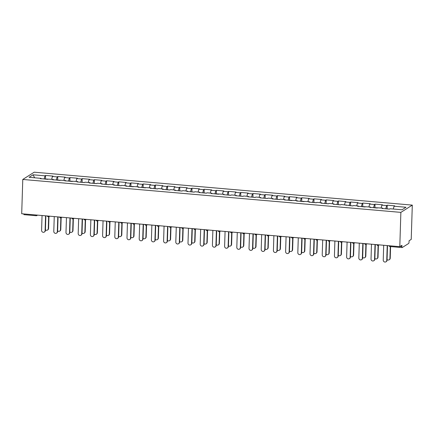 <?xml version="1.0" encoding="UTF-8"?>
<svg xmlns="http://www.w3.org/2000/svg" width="434" height="434" viewBox="0 0 434 434"><rect width="100%" height="100%" fill="white"/><g stroke="black" fill="none" stroke-linecap="round" stroke-linejoin="round"><path stroke-width="0.65" d="M412.3 205.114L34.205 172.195L22.78 179.454L400.87 212.378L412.3 205.114L411.22 239.405L409.083 240.762L409.045 242.042A1.221 0.331 95 0 1 408.665 243.458L402.193 247.57A1.221 0.331 95 0 1 402.128 247.586L390.003 246.534A1.221 0.331 95 0 0 390.074 246.512M34.633 177.794L33.06 174.783L29.083 177.311L41.013 178.352L40.416 178.727L53.214 179.41L53.349 179.855M33.06 174.783L44.99 175.824L45.586 175.444L45.467 179.133M51.668 179.28L52.422 176.47L53.013 176.096L45.586 175.444M52.422 176.47L57.19 176.888L57.787 176.508L57.668 180.191M63.869 180.338L64.623 177.533L65.214 177.153L57.787 176.508M64.623 177.533L69.391 177.951L69.988 177.571L69.869 181.255M76.069 181.401L76.823 178.596L77.42 178.217L69.988 177.571M76.823 178.596L81.592 179.009L82.189 178.634L82.075 182.318M88.27 182.464L89.024 179.66L89.621 179.28L82.189 178.634M89.024 179.66L93.798 180.072L94.39 179.698L94.276 183.381M100.471 183.528L101.225 180.718L101.822 180.343L94.39 179.698M101.225 180.718L105.999 181.135L106.59 180.756L106.476 184.445M112.672 184.591L113.426 181.781L114.023 181.407L106.59 180.756M113.426 181.781L118.2 182.199L118.791 181.819L118.677 185.508M124.878 185.654L125.632 182.844L126.223 182.47L118.791 181.819M125.632 182.844L130.401 183.262L130.997 182.882L130.878 186.566M137.079 186.712L137.833 183.907L138.424 183.528L130.997 182.882M137.833 183.907L142.602 184.325L143.198 183.945L143.079 187.629M149.28 187.776L150.034 184.971L150.625 184.591L143.198 183.945M150.034 184.971L154.802 185.383L155.399 185.009L155.285 188.692M161.481 188.839L162.235 186.034L162.831 185.654L155.399 185.009M162.235 186.034L167.003 186.446L167.6 186.072L167.486 189.756M173.681 189.902L174.435 187.097L175.032 186.718L167.6 186.072M174.435 187.097L179.209 187.51L179.801 187.135L179.687 190.819M185.882 190.965L186.636 188.155L187.233 187.781L179.801 187.135M186.636 188.155L191.41 188.573L192.002 188.193L191.888 191.882M198.083 192.029L198.837 189.219L199.434 188.844L192.002 188.193M198.837 189.219L203.611 189.636L204.202 189.257L204.088 192.946M210.289 193.092L211.043 190.282L211.635 189.902L204.202 189.257M211.043 190.282L215.812 190.7L216.409 190.32L216.289 194.003M222.49 194.15L223.244 191.345L223.835 190.965L216.409 190.32M223.244 191.345L228.013 191.757L228.609 191.383L228.49 195.067M234.691 195.213L235.445 192.408L236.036 192.029L228.609 191.383M235.445 192.408L240.214 192.821L240.81 192.446L240.696 196.13M246.892 196.276L247.646 193.472L248.243 193.092L240.81 192.446M247.646 193.472L252.414 193.884L253.011 193.51L252.897 197.193M259.093 197.34L259.847 194.53L260.443 194.155L253.011 193.51M259.847 194.53L264.621 194.947L265.212 194.568L265.098 198.257M271.293 198.403L272.047 195.593L272.644 195.219L265.212 194.568M272.047 195.593L276.821 196.011L277.413 195.631L277.299 199.32M283.494 199.466L284.248 196.656L284.845 196.282L277.413 195.631M284.248 196.656L289.022 197.074L289.614 196.694L289.5 200.378M295.7 200.524L296.455 197.72L297.046 197.34L289.614 196.694M296.455 197.72L301.223 198.137L301.82 197.758L301.701 201.441M307.901 201.588L308.655 198.783L309.247 198.403L301.82 197.758M308.655 198.783L313.424 199.195L314.021 198.821L313.901 202.504M320.102 202.651L320.856 199.846L321.448 199.466L314.021 198.821M320.856 199.846L325.625 200.258L326.222 199.884L326.108 203.568M332.303 203.714L333.057 200.909L333.654 200.53L326.222 199.884M333.057 200.909L337.831 201.322L338.422 200.942L338.308 204.631M344.504 204.777L345.258 201.967L345.855 201.593L338.422 200.942M345.258 201.967L350.032 202.385L350.623 202.005L350.509 205.694M356.705 205.841L357.459 203.031L358.055 202.656L350.623 202.005M357.459 203.031L362.233 203.448L362.824 203.069L362.71 206.752M368.905 206.899L369.659 204.094L370.256 203.714L362.824 203.069M369.659 204.094L374.434 204.512L375.025 204.132L374.911 207.815M381.112 207.962L381.866 205.157L382.457 204.777L375.025 204.132M381.866 205.157L386.634 205.57L387.231 205.195L387.112 208.879M393.312 209.025L394.067 206.221L394.658 205.841L387.231 205.195M394.067 206.221L405.991 207.257L402.014 209.785L390.09 208.743L389.493 209.123L382.061 208.477L382.658 208.098L369.86 207.414L370.457 207.034L357.659 206.351L358.256 205.971L353.482 205.559L352.891 205.938L341.281 204.495L340.69 204.875L333.258 204.224L333.849 203.85L329.081 203.432L328.484 203.812L321.057 203.166L321.648 202.786L316.88 202.369L316.283 202.749L308.856 202.103L309.447 201.723L296.65 201.04L297.247 200.66L284.449 199.976L285.046 199.597L280.272 199.184L279.68 199.559L272.248 198.913L272.845 198.539L268.071 198.121L267.48 198.501L260.047 197.85L260.644 197.475L255.87 197.058L255.273 197.437L247.847 196.792L248.438 196.412L243.669 195.994L243.073 196.374L235.646 195.729L236.237 195.349L231.468 194.931L230.872 195.311L223.445 194.665L224.036 194.286L211.239 193.602L211.835 193.222L207.061 192.81L206.47 193.184L199.038 192.539L199.635 192.164L194.861 191.747L194.269 192.126L186.837 191.475L187.434 191.101L182.66 190.683L182.068 191.063L174.636 190.412L175.227 190.038L170.459 189.62L169.862 190L162.435 189.354L163.027 188.974L158.258 188.557L157.661 188.936L150.235 188.291L150.826 187.911L138.034 187.228L138.625 186.848L125.827 186.164L126.424 185.785L121.65 185.372L121.059 185.747L113.627 185.101L114.223 184.727L109.449 184.309L108.858 184.689L101.426 184.038L102.023 183.663L97.249 183.246L96.657 183.625L89.225 182.98L89.816 182.6L85.048 182.182L84.451 182.562L77.024 181.917L77.615 181.537L64.823 180.853L65.415 180.473L52.617 179.79L53.214 179.41M56.322 180.11L57.19 176.888M68.529 181.173L69.391 177.951M65.415 180.473L65.55 180.918M80.729 182.237L81.592 179.009M77.615 181.537L77.757 181.976M92.93 183.3L93.798 180.072M89.816 182.6L89.957 183.039M105.131 184.363L105.999 181.135M102.023 183.663L102.158 184.103M117.332 185.427L118.2 182.199M114.223 184.727L114.359 185.166M129.533 186.49L130.401 183.262M126.424 185.785L126.56 186.229M141.734 187.548L142.602 184.325M138.625 186.848L138.761 187.293M153.94 188.611L154.802 185.383M150.826 187.911L150.961 188.356M166.141 189.674L167.003 186.446M163.027 188.974L163.168 189.414M178.341 190.738L179.209 187.51M175.227 190.038L175.369 190.477M190.542 191.801L191.41 188.573M187.434 191.101L187.569 191.54M202.743 192.864L203.611 189.636M199.635 192.164L199.77 192.604M214.944 193.922L215.812 190.7M211.835 193.222L211.971 193.667M227.145 194.985L228.013 191.757M224.036 194.286L224.172 194.73M239.351 196.049L240.214 192.821M236.237 195.349L236.378 195.788M251.552 197.112L252.414 193.884M248.438 196.412L248.579 196.852M263.753 198.175L264.621 194.947M260.644 197.475L260.78 197.915M275.953 199.239L276.821 196.011M272.845 198.539L272.981 198.978M288.154 200.296L289.022 197.074M285.046 199.597L285.181 200.041M300.355 201.36L301.223 198.137M297.247 200.66L297.382 201.105M312.556 202.423L313.424 199.195M309.447 201.723L309.583 202.163M324.762 203.486L325.625 200.258M321.648 202.786L321.789 203.226M336.963 204.55L337.831 201.322M333.849 203.85L333.99 204.289M349.164 205.613L350.032 202.385M346.055 204.913L346.191 205.353M361.365 206.676L362.233 203.448M358.256 205.971L358.392 206.416M373.565 207.734L374.434 204.512M370.457 207.034L370.593 207.479M385.766 208.797L386.634 205.57M382.658 208.098L382.793 208.542M400.153 246.436L401.889 246.588L401.933 245.308L399.795 246.669L400.87 212.378M401.889 246.588A1.221 0.331 95 0 0 402.128 247.586M399.795 246.669L21.7 213.745L22.78 179.454M44.122 179.052L44.99 175.824M41.013 178.352L41.149 178.792M24.103 214.646A1.221 0.331 -85 0 1 24.033 214.667A1.221 0.331 -85 0 1 23.799 213.929M383.699 245.264L383.233 260.107A1.834 1.731 -122.4 0 0 385.972 261.805A1.834 1.731 -122.4 0 0 386.748 260.411L387.047 260.221A1.834 1.731 57.6 0 1 386.271 261.621L385.972 261.805M387.508 245.595L387.047 260.221M387.215 245.573L386.748 260.411M389.927 258.393L390.226 258.203A1.834 1.731 57.6 0 1 389.45 259.597L389.152 259.787A1.834 1.731 -122.4 0 0 389.927 258.393L390.302 246.561M387.068 259.586A1.834 1.731 -122.4 0 0 389.152 259.787M389.542 209.09L386.759 208.846A2.691 0.727 95 0 0 386.64 208.873M390.226 258.203L390.589 246.583M371.493 244.201L371.027 259.044A1.834 1.731 -122.4 0 0 373.772 260.742A1.834 1.731 -122.4 0 0 374.547 259.348L374.846 259.163A1.834 1.731 57.6 0 1 374.07 260.557L373.772 260.742M375.307 244.532L374.846 259.163M375.014 244.51L374.547 259.348M359.292 243.138L358.826 257.98A1.834 1.731 -122.4 0 0 361.571 259.684A1.834 1.731 -122.4 0 0 362.347 258.284L362.645 258.1A1.834 1.731 57.6 0 1 361.869 259.494L361.571 259.684M363.106 243.474L362.645 258.1M362.813 243.447L362.347 258.284M347.091 242.08L346.625 256.917A1.834 1.731 -122.4 0 0 349.37 258.621A1.834 1.731 -122.4 0 0 350.146 257.226L350.444 257.036A1.834 1.731 57.6 0 1 349.668 258.431L349.37 258.621M350.9 242.411L350.444 257.036M350.612 242.384L350.146 257.226M334.891 241.016L334.424 255.854A1.834 1.731 -122.4 0 0 337.169 257.557A1.834 1.731 -122.4 0 0 337.945 256.163L338.243 255.973A1.834 1.731 57.6 0 1 337.462 257.367L337.169 257.557M338.699 241.347L338.243 255.973M338.411 241.32L337.945 256.163M322.69 239.953L322.223 254.791A1.834 1.731 -122.4 0 0 324.968 256.494A1.834 1.731 -122.4 0 0 325.744 255.1L326.037 254.91A1.834 1.731 57.6 0 1 325.261 256.304L324.968 256.494M326.498 240.284L326.037 254.91M326.211 240.257L325.744 255.1M377.726 257.329L378.025 257.14A1.834 1.731 57.6 0 1 377.249 258.539L376.951 258.724A1.834 1.731 -122.4 0 0 377.726 257.329L378.101 245.46M374.868 258.523A1.834 1.731 -122.4 0 0 376.951 258.724M377.341 208.027L374.558 207.788A2.691 0.727 95 0 0 374.439 207.81M378.025 257.14L378.394 245.373M365.526 256.266L365.819 256.082A1.834 1.731 57.6 0 1 365.043 257.476L364.75 257.666A1.834 1.731 -122.4 0 0 365.526 256.266L365.895 244.396M362.661 257.465A1.834 1.731 -122.4 0 0 364.75 257.666M365.14 206.969L362.357 206.725A2.691 0.727 95 0 0 362.238 206.752M365.819 256.082L366.193 244.315M353.325 255.208L353.618 255.018A1.834 1.731 57.6 0 1 352.842 256.413L352.544 256.602A1.834 1.731 -122.4 0 0 353.325 255.208L353.694 243.333M350.46 256.402A1.834 1.731 -122.4 0 0 352.544 256.602M352.94 205.906L350.157 205.662A2.691 0.727 95 0 0 350.032 205.689M353.618 255.018L353.987 243.252M341.119 254.145L341.417 253.955A1.834 1.731 57.6 0 1 340.641 255.349L340.343 255.539A1.834 1.731 -122.4 0 0 341.119 254.145L341.493 242.275M338.26 255.338A1.834 1.731 -122.4 0 0 340.343 255.539M340.739 204.843L337.95 204.598A2.691 0.727 95 0 0 337.831 204.626M341.417 253.955L341.786 242.188M328.918 253.082L329.216 252.892A1.834 1.731 57.6 0 1 328.44 254.286L328.142 254.476A1.834 1.731 -122.4 0 0 328.918 253.082L329.292 241.212M326.059 254.275A1.834 1.731 -122.4 0 0 328.142 254.476M328.538 203.779L325.75 203.535A2.691 0.727 95 0 0 325.63 203.562M329.216 252.892L329.585 241.125M310.489 238.89L310.022 253.733A1.834 1.731 -122.4 0 0 312.762 255.431A1.834 1.731 -122.4 0 0 313.538 254.036L313.836 253.847A1.834 1.731 57.6 0 1 313.06 255.241L312.762 255.431M314.297 239.221L313.836 253.847M314.004 239.199L313.538 254.036M316.717 252.018L317.015 251.828A1.834 1.731 57.6 0 1 316.24 253.223L315.941 253.413A1.834 1.731 -122.4 0 0 316.717 252.018L317.091 240.148M313.858 253.212A1.834 1.731 -122.4 0 0 315.941 253.413M316.332 202.716L313.549 202.472A2.691 0.727 95 0 0 313.429 202.499M317.015 251.828L317.384 240.062M298.283 237.827L297.822 252.669A1.834 1.731 -122.4 0 0 300.561 254.367A1.834 1.731 -122.4 0 0 301.337 252.973L301.635 252.783A1.834 1.731 57.6 0 1 300.86 254.183L300.561 254.367M302.097 238.157L301.635 252.783M301.804 238.136L301.337 252.973M304.516 250.955L304.814 250.765A1.834 1.731 57.6 0 1 304.039 252.165L303.74 252.349A1.834 1.731 -122.4 0 0 304.516 250.955L304.89 239.085M301.657 252.149A1.834 1.731 -122.4 0 0 303.74 252.349M304.131 201.653L301.348 201.414A2.691 0.727 95 0 0 301.229 201.436M304.814 250.765L305.183 238.998M286.082 236.763L285.615 251.606A1.834 1.731 -122.4 0 0 288.36 253.31A1.834 1.731 -122.4 0 0 289.136 251.91L289.435 251.725A1.834 1.731 57.6 0 1 288.659 253.12L288.36 253.31M289.896 237.1L289.435 251.725M289.603 237.072L289.136 251.91M292.315 249.892L292.614 249.707A1.834 1.731 57.6 0 1 291.838 251.102L291.539 251.291A1.834 1.731 -122.4 0 0 292.315 249.892L292.69 238.022M289.456 251.091A1.834 1.731 -122.4 0 0 291.539 251.291M291.93 200.589L289.147 200.351A2.691 0.727 95 0 0 289.028 200.372M292.614 249.707L292.983 237.941M273.881 235.705L273.415 250.543A1.834 1.731 -122.4 0 0 276.16 252.246A1.834 1.731 -122.4 0 0 276.935 250.852L277.234 250.662A1.834 1.731 57.6 0 1 276.458 252.056L276.16 252.246M277.695 236.036L277.234 250.662M277.402 236.009L276.935 250.852M280.114 248.834L280.407 248.644A1.834 1.731 57.6 0 1 279.632 250.038L279.339 250.228A1.834 1.731 -122.4 0 0 280.114 248.834L280.483 236.959M277.25 250.027A1.834 1.731 -122.4 0 0 279.339 250.228M279.729 199.531L276.946 199.287A2.691 0.727 95 0 0 276.821 199.314M280.407 248.644L280.782 236.877M261.68 234.642L261.214 249.479A1.834 1.731 -122.4 0 0 263.959 251.183A1.834 1.731 -122.4 0 0 264.735 249.789L265.033 249.599A1.834 1.731 57.6 0 1 264.257 250.993L263.959 251.183M265.489 234.973L265.033 249.599M265.201 234.946L264.735 249.789M267.914 247.771L268.207 247.581A1.834 1.731 57.6 0 1 267.431 248.975L267.132 249.165A1.834 1.731 -122.4 0 0 267.914 247.771L268.283 235.901M265.049 248.964A1.834 1.731 -122.4 0 0 267.132 249.165M267.528 198.468L264.745 198.224A2.691 0.727 95 0 0 264.621 198.251M268.207 247.581L268.575 235.814M249.479 233.579L249.013 248.416A1.834 1.731 -122.4 0 0 251.758 250.12A1.834 1.731 -122.4 0 0 252.534 248.725L252.832 248.536A1.834 1.731 57.6 0 1 252.051 249.93L251.758 250.12M253.288 233.91L252.832 248.536M253 233.883L252.534 248.725M255.707 246.707L256.006 246.517A1.834 1.731 57.6 0 1 255.23 247.912L254.932 248.102A1.834 1.731 -122.4 0 0 255.707 246.707L256.082 234.837M252.848 247.901A1.834 1.731 -122.4 0 0 254.932 248.102M255.328 197.405L252.539 197.161A2.691 0.727 95 0 0 252.42 197.188M256.006 246.517L256.375 234.751M237.279 232.516L236.812 247.358A1.834 1.731 -122.4 0 0 239.557 249.056A1.834 1.731 -122.4 0 0 240.333 247.662L240.626 247.472A1.834 1.731 57.6 0 1 239.85 248.866L239.557 249.056M241.087 232.846L240.626 247.472M240.799 232.825L240.333 247.662M243.507 245.644L243.805 245.454A1.834 1.731 57.6 0 1 243.029 246.848L242.731 247.038A1.834 1.731 -122.4 0 0 243.507 245.644L243.881 233.774M240.648 246.838A1.834 1.731 -122.4 0 0 242.731 247.038M243.127 196.342L240.338 196.097A2.691 0.727 95 0 0 240.219 196.125M243.805 245.454L244.174 233.687M225.078 231.452L224.611 246.295A1.834 1.731 -122.4 0 0 227.351 247.993A1.834 1.731 -122.4 0 0 228.127 246.599L228.425 246.409A1.834 1.731 57.6 0 1 227.649 247.809L227.351 247.993M228.886 231.783L228.425 246.409M228.593 231.761L228.127 246.599M231.306 244.581L231.604 244.391A1.834 1.731 57.6 0 1 230.828 245.79L230.53 245.975A1.834 1.731 -122.4 0 0 231.306 244.581L231.68 232.711M228.447 245.774A1.834 1.731 -122.4 0 0 230.53 245.975M230.921 195.278L228.138 195.04A2.691 0.727 95 0 0 228.018 195.061M231.604 244.391L231.973 232.624M212.872 230.389L212.41 245.232A1.834 1.731 -122.4 0 0 215.15 246.935A1.834 1.731 -122.4 0 0 215.926 245.536L216.224 245.351A1.834 1.731 57.6 0 1 215.448 246.745L215.15 246.935M216.685 230.725L216.224 245.351M216.392 230.698L215.926 245.536M219.105 243.517L219.403 243.333A1.834 1.731 57.6 0 1 218.627 244.727L218.329 244.912A1.834 1.731 -122.4 0 0 219.105 243.517L219.479 231.647M216.246 244.711A1.834 1.731 -122.4 0 0 218.329 244.912M218.72 194.215L215.937 193.976A2.691 0.727 95 0 0 215.817 193.998M219.403 243.333L219.772 231.561M200.671 229.331L200.204 244.168A1.834 1.731 -122.4 0 0 202.949 245.872A1.834 1.731 -122.4 0 0 203.725 244.478L204.023 244.288A1.834 1.731 57.6 0 1 203.248 245.682L202.949 245.872M204.485 229.662L204.023 244.288M204.192 229.635L203.725 244.478M206.904 242.454L207.202 242.27A1.834 1.731 57.6 0 1 206.421 243.664L206.128 243.854A1.834 1.731 -122.4 0 0 206.904 242.454L207.278 230.584M204.045 243.653A1.834 1.731 -122.4 0 0 206.128 243.854M206.519 193.157L203.736 192.913A2.691 0.727 95 0 0 203.617 192.94M207.202 242.27L207.571 230.503M188.47 228.268L188.003 243.105A1.834 1.731 -122.4 0 0 190.748 244.809A1.834 1.731 -122.4 0 0 191.524 243.414L191.823 243.224A1.834 1.731 57.6 0 1 191.047 244.619L190.748 244.809M192.284 228.599L191.823 243.224M191.991 228.572L191.524 243.414M194.703 241.396L194.996 241.206A1.834 1.731 57.6 0 1 194.22 242.601L193.927 242.79A1.834 1.731 -122.4 0 0 194.703 241.396L195.072 229.521M191.839 242.59A1.834 1.731 -122.4 0 0 193.927 242.79M194.318 192.094L191.535 191.85A2.691 0.727 95 0 0 191.41 191.877M194.996 241.206L195.371 229.44M176.269 227.204L175.803 242.042A1.834 1.731 -122.4 0 0 178.548 243.745A1.834 1.731 -122.4 0 0 179.323 242.351L179.622 242.161A1.834 1.731 57.6 0 1 178.846 243.555L178.548 243.745M180.077 227.535L179.622 242.161M179.79 227.508L179.323 242.351M182.502 240.333L182.795 240.143A1.834 1.731 57.6 0 1 182.02 241.537L181.721 241.727A1.834 1.731 -122.4 0 0 182.502 240.333L182.871 228.463M179.638 241.526A1.834 1.731 -122.4 0 0 181.721 241.727M182.117 191.031L179.334 190.786A2.691 0.727 95 0 0 179.209 190.814M182.795 240.143L183.164 228.376M164.068 226.141L163.602 240.978A1.834 1.731 -122.4 0 0 166.347 242.682A1.834 1.731 -122.4 0 0 167.123 241.288L167.416 241.098A1.834 1.731 57.6 0 1 166.64 242.492L166.347 242.682M167.877 226.472L167.416 241.098M167.589 226.445L167.123 241.288M170.296 239.27L170.595 239.08A1.834 1.731 57.6 0 1 169.819 240.474L169.52 240.664A1.834 1.731 -122.4 0 0 170.296 239.27L170.671 227.4M167.437 240.463A1.834 1.731 -122.4 0 0 169.52 240.664M169.916 189.967L167.128 189.723A2.691 0.727 95 0 0 167.009 189.75M170.595 239.08L170.963 227.313M151.867 225.078L151.401 239.921A1.834 1.731 -122.4 0 0 154.141 241.619A1.834 1.731 -122.4 0 0 154.922 240.224L155.215 240.035A1.834 1.731 57.6 0 1 154.439 241.429L154.141 241.619M155.676 225.409L155.215 240.035M155.388 225.387L154.922 240.224M158.095 238.206L158.394 238.016A1.834 1.731 57.6 0 1 157.618 239.411L157.32 239.601A1.834 1.731 -122.4 0 0 158.095 238.206L158.47 226.336M155.236 239.4A1.834 1.731 -122.4 0 0 157.32 239.601M157.716 188.904L154.927 188.66A2.691 0.727 95 0 0 154.808 188.687M158.394 238.016L158.763 226.25M139.667 224.015L139.2 238.857A1.834 1.731 -122.4 0 0 141.94 240.555A1.834 1.731 -122.4 0 0 142.715 239.161L143.014 238.971A1.834 1.731 57.6 0 1 142.238 240.371L141.94 240.555M143.475 224.345L143.014 238.971M143.182 224.324L142.715 239.161M145.895 237.143L146.193 236.953A1.834 1.731 57.6 0 1 145.417 238.353L145.119 238.537A1.834 1.731 -122.4 0 0 145.895 237.143L146.269 225.273M143.036 238.337A1.834 1.731 -122.4 0 0 145.119 238.537M145.509 187.841L142.726 187.602A2.691 0.727 95 0 0 142.607 187.624M146.193 236.953L146.562 225.186M127.46 222.951L126.994 237.794A1.834 1.731 -122.4 0 0 129.739 239.497A1.834 1.731 -122.4 0 0 130.515 238.098L130.813 237.913A1.834 1.731 57.6 0 1 130.037 239.308L129.739 239.497M131.274 223.288L130.813 237.913M130.981 223.26L130.515 238.098M133.694 236.08L133.992 235.895A1.834 1.731 57.6 0 1 133.216 237.289L132.918 237.479A1.834 1.731 -122.4 0 0 133.694 236.08L134.068 224.21M130.835 237.279A1.834 1.731 -122.4 0 0 132.918 237.479M133.309 186.777L130.525 186.539A2.691 0.727 95 0 0 130.406 186.566M133.992 235.895L134.361 224.128M115.26 221.893L114.793 236.731A1.834 1.731 -122.4 0 0 117.538 238.434A1.834 1.731 -122.4 0 0 118.314 237.04L118.612 236.85A1.834 1.731 57.6 0 1 117.836 238.244L117.538 238.434M119.073 222.224L118.612 236.85M118.78 222.197L118.314 237.04M121.493 235.022L121.791 234.832A1.834 1.731 57.6 0 1 121.01 236.226L120.717 236.416A1.834 1.731 -122.4 0 0 121.493 235.022L121.867 223.147M118.634 236.215A1.834 1.731 -122.4 0 0 120.717 236.416M121.108 185.719L118.325 185.475A2.691 0.727 95 0 0 118.205 185.502M121.791 234.832L122.16 223.065M103.059 220.83L102.592 235.667A1.834 1.731 -122.4 0 0 105.337 237.371A1.834 1.731 -122.4 0 0 106.113 235.977L106.411 235.787A1.834 1.731 57.6 0 1 105.636 237.181L105.337 237.371M106.867 221.161L106.411 235.787M106.58 221.134L106.113 235.977M109.292 233.959L109.585 233.769A1.834 1.731 57.6 0 1 108.809 235.163L108.516 235.353A1.834 1.731 -122.4 0 0 109.292 233.959L109.661 222.089M106.428 235.152A1.834 1.731 -122.4 0 0 108.516 235.353M108.907 184.656L106.124 184.412A2.691 0.727 95 0 0 105.999 184.439M109.585 233.769L109.959 222.002M90.858 219.767L90.391 234.604A1.834 1.731 -122.4 0 0 93.136 236.308A1.834 1.731 -122.4 0 0 93.912 234.913L94.211 234.723A1.834 1.731 57.6 0 1 93.435 236.118L93.136 236.308M94.666 220.098L94.211 234.723M94.379 220.071L93.912 234.913M97.086 232.895L97.384 232.705A1.834 1.731 57.6 0 1 96.608 234.1L96.31 234.289A1.834 1.731 -122.4 0 0 97.086 232.895L97.46 221.025M94.227 234.089A1.834 1.731 -122.4 0 0 96.31 234.289M96.706 183.593L93.923 183.349A2.691 0.727 95 0 0 93.798 183.376M97.384 232.705L97.753 220.939M78.657 218.703L78.191 233.546A1.834 1.731 -122.4 0 0 80.936 235.244A1.834 1.731 -122.4 0 0 81.711 233.85L82.004 233.66A1.834 1.731 57.6 0 1 81.229 235.054L80.936 235.244M82.465 219.034L82.004 233.66M82.178 219.013L81.711 233.85M84.885 231.832L85.183 231.642A1.834 1.731 57.6 0 1 84.408 233.036L84.109 233.226A1.834 1.731 -122.4 0 0 84.885 231.832L85.259 219.962M82.026 233.025A1.834 1.731 -122.4 0 0 84.109 233.226M84.505 182.53L81.717 182.285A2.691 0.727 95 0 0 81.597 182.313M85.183 231.642L85.552 219.875M66.456 217.64L65.99 232.483A1.834 1.731 -122.4 0 0 68.729 234.181A1.834 1.731 -122.4 0 0 69.511 232.787L69.803 232.597A1.834 1.731 57.6 0 1 69.028 233.997L68.729 234.181M70.265 217.971L69.803 232.597M69.977 217.949L69.511 232.787M72.684 230.769L72.983 230.579A1.834 1.731 57.6 0 1 72.207 231.978L71.908 232.163A1.834 1.731 -122.4 0 0 72.684 230.769L73.058 218.899M69.825 231.962A1.834 1.731 -122.4 0 0 71.908 232.163M72.304 181.466L69.516 181.228A2.691 0.727 95 0 0 69.397 181.249M72.983 230.579L73.351 218.812M54.255 216.577L53.789 231.42A1.834 1.731 -122.4 0 0 56.529 233.123A1.834 1.731 -122.4 0 0 57.304 231.723L57.603 231.539A1.834 1.731 57.6 0 1 56.827 232.933L56.529 233.123M58.064 216.913L57.603 231.539M57.771 216.886L57.304 231.723M60.483 229.705L60.782 229.521A1.834 1.731 57.6 0 1 60.006 230.915L59.708 231.105A1.834 1.731 -122.4 0 0 60.483 229.705L60.858 217.835M57.624 230.904A1.834 1.731 -122.4 0 0 59.708 231.105M60.098 180.403L57.315 180.164A2.691 0.727 95 0 0 57.196 180.186M60.782 229.521L61.151 217.754M42.049 215.519L41.583 230.356A1.834 1.731 -122.4 0 0 44.328 232.06A1.834 1.731 -122.4 0 0 45.103 230.666L45.402 230.476A1.834 1.731 57.6 0 1 44.626 231.87L44.328 232.06M45.863 215.85L45.402 230.476M45.57 215.823L45.103 230.666M48.282 228.647L48.581 228.458A1.834 1.731 57.6 0 1 47.805 229.852L47.507 230.042A1.834 1.731 -122.4 0 0 48.282 228.647L48.657 216.772M45.424 229.841A1.834 1.731 -122.4 0 0 47.507 230.042M47.897 179.345L45.114 179.101A2.691 0.727 95 0 0 44.995 179.128M48.581 228.458L48.95 216.691M389.77 245.796A1.221 0.331 95 0 0 390.003 246.534A1.221 1.221 0 0 1 388.956 245.725M37.563 215.128L36.917 215.535A1.221 1.156 -122.4 0 1 36.228 215.703A1.221 0.331 -85 0 1 36.158 215.72A1.221 0.331 -85 0 1 35.919 214.982M377.873 245.449A1.221 1.156 -122.4 0 0 378.958 244.852M365.667 244.391A1.221 1.156 -122.4 0 0 366.752 243.789M353.466 243.328A1.221 1.156 -122.4 0 0 354.551 242.725M341.265 242.264A1.221 1.156 -122.4 0 0 342.35 241.667M329.064 241.201A1.221 1.156 -122.4 0 0 330.149 240.604M316.863 240.138A1.221 1.156 -122.4 0 0 317.948 239.541M304.663 239.074A1.221 1.156 -122.4 0 0 305.748 238.478M292.462 238.016A1.221 1.156 -122.4 0 0 293.547 237.414M280.255 236.953A1.221 1.156 -122.4 0 0 281.341 236.351M268.055 235.89A1.221 1.156 -122.4 0 0 269.14 235.288M255.854 234.827A1.221 1.156 -122.4 0 0 256.939 234.23M243.653 233.763A1.221 1.156 -122.4 0 0 244.738 233.166M231.452 232.7A1.221 1.156 -122.4 0 0 232.537 232.103M219.251 231.637A1.221 1.156 -122.4 0 0 220.336 231.04M207.051 230.579A1.221 1.156 -122.4 0 0 208.13 229.977M194.844 229.515A1.221 1.156 -122.4 0 0 195.929 228.913M182.643 228.452A1.221 1.156 -122.4 0 0 183.728 227.855M170.443 227.389A1.221 1.156 -122.4 0 0 171.528 226.792M158.242 226.326A1.221 1.156 -122.4 0 0 159.327 225.729M146.041 225.262A1.221 1.156 -122.4 0 0 147.126 224.666M133.84 224.204A1.221 1.156 -122.4 0 0 134.925 223.602M121.639 223.141A1.221 1.156 -122.4 0 0 122.719 222.539M109.433 222.078A1.221 1.156 -122.4 0 0 110.518 221.481M97.232 221.014A1.221 1.156 -122.4 0 0 98.317 220.418M85.031 219.951A1.221 1.156 -122.4 0 0 86.116 219.354M72.831 218.888A1.221 1.156 -122.4 0 0 73.916 218.291M60.63 217.83A1.221 1.156 -122.4 0 0 61.715 217.228M48.429 216.767A1.221 1.156 -122.4 0 0 49.514 216.165M24.033 214.667L36.158 215.72A1.221 1.221 0 0 0 36.917 215.535A1.221 1.156 -122.4 0 0 37.308 215.101M379.207 244.874L378.562 245.286A1.221 1.221 0 0 1 376.755 244.662M367.007 243.81L366.361 244.223A1.221 1.221 0 0 1 364.555 243.599M354.806 242.747L354.16 243.159A1.221 1.221 0 0 1 352.354 242.535M342.605 241.689L341.959 242.096A1.221 1.221 0 0 1 340.153 241.472M330.404 240.626L329.759 241.033A1.221 1.221 0 0 1 327.952 240.409M318.203 239.563L317.558 239.969A1.221 1.221 0 0 1 315.746 239.351M305.997 238.499L305.357 238.912A1.221 1.221 0 0 1 303.545 238.288M293.796 237.436L293.151 237.848A1.221 1.221 0 0 1 291.344 237.224M281.595 236.373L280.95 236.785A1.221 1.221 0 0 1 279.143 236.161M269.395 235.315L268.749 235.722A1.221 1.221 0 0 1 266.943 235.098M257.194 234.251L256.548 234.658A1.221 1.221 0 0 1 254.742 234.034M244.993 233.188L244.347 233.595A1.221 1.221 0 0 1 242.535 232.971M232.792 232.125L232.147 232.537A1.221 1.221 0 0 1 230.335 231.913M220.586 231.062L219.946 231.474A1.221 1.221 0 0 1 218.134 230.85M208.385 229.998L207.74 230.411A1.221 1.221 0 0 1 205.933 229.787M196.184 228.94L195.539 229.347A1.221 1.221 0 0 1 193.732 228.723M183.983 227.877L183.338 228.284A1.221 1.221 0 0 1 181.531 227.66M171.783 226.814L171.137 227.221A1.221 1.221 0 0 1 169.331 226.597M159.582 225.751L158.936 226.163A1.221 1.221 0 0 1 157.124 225.539M147.381 224.687L146.735 225.1A1.221 1.221 0 0 1 144.923 224.476M135.175 223.624L134.535 224.036A1.221 1.221 0 0 1 132.723 223.412M122.974 222.561L122.328 222.973A1.221 1.221 0 0 1 120.522 222.349M110.773 221.503L110.127 221.91A1.221 1.221 0 0 1 108.321 221.286M98.572 220.439L97.927 220.846A1.221 1.221 0 0 1 96.12 220.222M86.371 219.376L85.726 219.783A1.221 1.221 0 0 1 83.919 219.165M74.171 218.313L73.525 218.725A1.221 1.221 0 0 1 71.713 218.101M61.97 217.25L61.324 217.662A1.221 1.221 0 0 1 59.512 217.038M49.764 216.186L49.118 216.599A1.221 1.221 0 0 1 47.311 215.975"/></g></svg>
